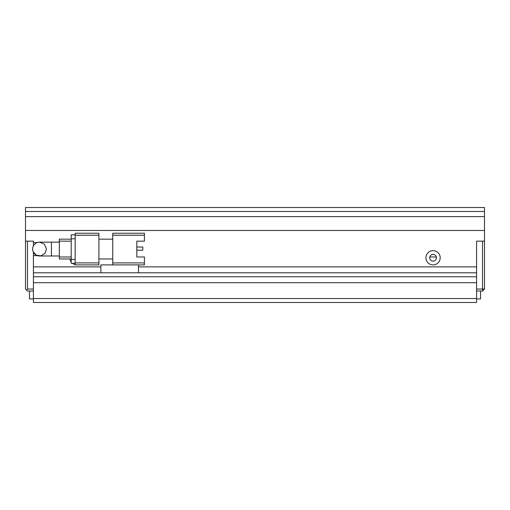 <?xml version="1.0" encoding="UTF-8"?>
<svg xmlns="http://www.w3.org/2000/svg" width="510" height="510" viewBox="0 0 510 510"><rect width="100%" height="100%" fill="white"/><g stroke="black" fill="none" stroke-linecap="round" stroke-linejoin="round"><path stroke-width="0.76" d="M33.411 291.006L27.476 291.006L25.5 289.03L25.5 241.153L33.411 241.153L33.411 245.852M26.488 290.018L27.476 289.03L27.476 241.153L33.411 241.153L33.411 242.537L37.243 242.537M33.411 252.278L33.411 289.03L27.476 289.03M33.864 253.024L33.411 253.024M484.5 289.03L482.524 289.03L482.524 241.153L476.589 241.153L484.5 241.153L484.5 289.03L482.524 291.006L476.589 291.006M138.471 266.87L476.589 266.87L476.589 241.153L476.589 289.03L482.524 289.03L482.524 291.006M476.589 298.924L480.541 298.924L480.541 291.006M29.459 291.006L29.459 298.924L33.411 298.924M436.331 256.976L429.79 256.976M59.332 255.988L51.421 255.988L51.421 242.142L39.544 242.142L44.446 244.175L46.474 249.065L44.899 253.457L40.908 255.854L36.286 255.172L33.156 251.723M39.544 242.142A6.923 6.923 0 0 0 32.621 249.065L32.755 247.713M32.621 249.065A6.923 6.923 0 0 0 39.544 255.988L51.421 255.988M144.406 233.236L112.748 233.236L112.748 235.218L144.406 235.218L144.406 233.236M112.748 262.911L112.748 264.894L144.406 264.894L144.406 262.911L112.748 262.911L112.748 235.218M136.814 241.153L136.814 256.976L136.814 250.2L142.819 250.2L142.819 247.031L136.814 247.031L136.814 241.153L144.406 241.153L144.406 235.218M98.902 258.959L112.748 258.959M98.902 239.171L112.748 239.171M112.748 264.894L100.878 264.894L100.878 272.805L476.589 272.805L476.589 276.764L33.411 276.764L33.411 272.805L100.878 272.805M136.814 256.976L144.406 256.976L144.406 262.911M75.161 262.911L75.161 264.894L98.902 264.894L98.902 262.911L75.161 262.911L75.161 235.218L98.902 235.218L98.902 233.236L75.161 233.236L75.161 235.218M98.902 235.218L98.902 262.911M138.471 264.894L138.471 272.805M71.202 234.817L75.161 234.817L71.202 234.817L71.202 238.776L75.161 238.776M75.161 259.354L71.202 259.354L71.202 238.776M71.202 259.354L71.202 263.307L75.161 263.307M59.332 239.171L71.202 239.171L59.332 239.171L59.332 241.153L71.202 241.153M71.202 256.976L59.332 256.976L59.332 241.153M59.332 256.976L59.332 258.959L71.202 258.959M440.181 257.767A7.121 7.121 0 0 0 433.06 250.646A7.121 7.121 0 0 0 425.939 257.767A7.121 7.121 0 0 0 433.06 264.894A7.121 7.121 0 0 0 440.181 257.767M436.426 257.767A3.366 3.366 0 0 0 433.06 254.407A3.366 3.366 0 0 0 429.694 257.767A3.366 3.366 0 0 0 433.06 261.133A3.366 3.366 0 0 0 436.426 257.767M484.5 216.616L25.5 216.616L25.5 211.471L484.5 211.471L484.5 241.153M484.5 211.471L484.5 207.519L25.5 207.519L25.5 211.471M69.915 258.959A7.121 7.121 0 0 0 71.202 261.987M72.465 263.307A7.121 7.121 0 0 0 75.161 264.664M37.243 255.593L33.411 255.593L33.411 266.87L100.878 266.87M25.5 241.153L25.5 230.469L484.5 230.469M476.589 298.528L476.589 282.699L33.411 282.699L33.411 302.481L476.589 302.481L476.589 298.528L33.411 298.528M25.5 216.616L25.5 230.469M51.421 242.142L59.332 242.142"/></g></svg>
